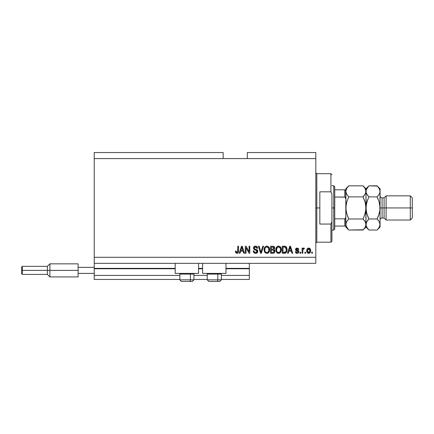 <?xml version="1.0" encoding="UTF-8"?>
<svg xmlns="http://www.w3.org/2000/svg" width="434" height="434" viewBox="0 0 434 434"><rect width="100%" height="100%" fill="white"/><g stroke="black" fill="none" stroke-linecap="round" stroke-linejoin="round"><path stroke-width="0.65" d="M249.333 279.447L221.329 279.447L249.333 279.447L249.333 275.416L221.329 275.416L249.333 275.416L249.333 268.771L225.962 268.771L249.333 268.771L249.333 279.447M207.23 279.447L193.933 279.447L207.23 279.447M179.833 279.447L94.221 279.447L179.833 279.447M207.23 275.416L193.933 275.416L207.23 275.416M179.833 275.416L94.221 275.416L94.221 279.447L94.221 275.416L179.833 275.416M202.597 268.771L198.566 268.771L202.597 268.771M175.2 268.771L94.221 268.771L94.221 275.416L94.221 268.369L175.2 268.369L94.221 268.369L94.221 268.771L175.2 268.771M249.333 268.369L249.333 268.771L249.333 268.369L225.962 268.369L249.333 268.369L249.333 263.329L249.333 268.369M202.597 268.369L198.566 268.369L202.597 268.369M94.221 263.329L94.221 268.369L94.221 263.329L315.811 263.329L94.221 263.329L94.221 257.291L315.811 257.291L315.811 158.584L223.147 158.584L223.147 152.54L94.221 152.54L223.147 152.54L223.147 158.584L94.221 158.584L315.811 158.584L315.811 152.54L247.315 152.54L315.811 152.54L315.811 257.291L94.221 257.291L94.221 263.329M175.2 273.404L175.2 263.329L175.2 273.404L198.566 273.404L198.566 263.329L198.566 273.404L175.2 273.404M225.962 273.404L225.962 263.329L225.962 273.404L202.597 273.404L225.962 273.404M202.597 263.329L202.597 273.404L202.597 263.329M94.221 152.54L94.221 257.291L94.221 152.54M246.035 253.261L246.035 247.646L246.035 253.261L245.302 253.261L245.302 246.208L246.083 246.208L249.056 251.828L249.056 246.208L249.789 246.208L249.789 253.261L249.007 253.261L246.035 247.646L249.007 253.261L249.789 253.261L249.789 246.208L249.056 246.208L249.056 251.828L246.083 246.208L245.302 246.208L245.302 253.261L246.035 253.261L245.302 253.261L245.302 246.208L246.083 246.208M255.838 253.342L255.626 253.353C256.977 253.315 257.715 252.626 257.845 251.297L257.199 252.821L255.626 253.353L253.912 252.696L253.282 251.205L254.004 250.879L254.373 251.953L255.523 252.517L256.537 252.338L257.091 251.584L256.76 250.521L254.313 249.599L253.586 248.774L253.527 247.461L254.357 246.393L255.919 246.149L257.275 246.941L257.666 248.226L256.933 248.313L256.543 247.304L255.523 246.941L254.411 247.375L254.194 248.259L254.666 248.959L257.216 249.886L257.845 251.297L256.76 249.615L254.416 248.78L254.183 248.069L255.523 246.941L256.933 248.313L257.666 248.226C257.563 246.886 256.841 246.181 255.496 246.116C254.243 246.165 253.559 246.81 253.451 248.047C253.57 249.154 254.205 249.8 255.355 249.984L257.112 251.319L255.691 252.528C254.66 252.463 254.096 251.915 254.004 250.879L253.272 250.971C253.358 252.463 254.145 253.261 255.626 253.353L255.393 253.342M261.225 251.324L262.792 246.208L263.552 246.208L261.333 253.261L260.574 253.261L258.469 246.208L259.223 246.208L260.915 252.436L262.792 246.208L263.552 246.208L262.792 246.208L260.915 252.436L259.223 246.208L258.469 246.208L260.574 253.261L261.333 253.261L260.574 253.261L258.469 246.208L259.223 246.208L260.758 251.801M266.867 253.353L265.19 252.707L264.241 251.096L264.203 248.536L264.881 247.071L265.917 246.295L267.507 246.197L268.673 246.875L269.449 248.21L269.65 250.076L269.281 251.698L268.299 252.919L266.867 253.353L268.939 252.273L269.66 249.74C269.709 247.689 268.782 246.485 266.872 246.116C264.919 246.496 263.991 247.733 264.073 249.827L264.789 252.246L266.867 253.353M278.585 253.353L276.908 252.707L275.959 251.096L275.921 248.536L276.604 247.071L277.635 246.295L279.225 246.197L280.397 246.875L281.167 248.21L281.373 250.076L280.999 251.698L280.017 252.919L278.585 253.353L280.662 252.273L281.378 249.74C281.433 247.689 280.505 246.485 278.59 246.116C276.642 246.496 275.709 247.733 275.796 249.827L276.507 252.246L278.585 253.353M305.644 252.252L305.644 253.261L304.912 253.261L304.912 252.252L305.644 252.252L304.912 252.252L304.912 253.261L305.644 253.261L304.912 253.261L304.912 252.252L305.644 252.252L305.644 253.261L305.644 252.252M310.679 250.646L310.283 252.463L309.182 253.299L307.825 253.12L306.957 252.067L306.903 249.469L308.249 248.096L309.957 248.541L310.679 250.646C310.739 249.17 310.082 248.302 308.71 248.042C307.321 248.308 306.664 249.192 306.746 250.695C306.67 252.197 307.326 253.082 308.71 253.353C310.12 253.076 310.777 252.17 310.679 250.646M235.77 252.762L236.937 253.353L235.77 252.762L235.412 251.156L236.145 251.064L236.628 252.447L237.653 252.111L237.794 246.208L238.526 246.208L238.418 252.121L238.033 252.913L236.937 253.353C238.136 253.114 238.667 252.328 238.526 250.993L238.526 246.208L237.794 246.208L237.696 251.997L236.969 252.528L236.145 251.064L235.412 251.156L235.836 252.854L236.774 253.347M288.279 253.261L288.892 251.156L288.279 253.261L287.514 253.261L289.766 246.208L290.482 246.208L292.733 253.261L291.974 253.261L291.355 251.156L288.892 251.156L291.355 251.156L291.974 253.261L292.733 253.261L290.482 246.208L289.766 246.208L287.514 253.261L288.279 253.261L287.514 253.261L289.766 246.208L290.482 246.208L292.733 253.261L291.974 253.261M298.869 251.698L298.597 252.659L297.8 253.255L296.476 253.255L295.641 252.528L295.391 251.704L296.124 251.612L296.981 252.604L298.12 251.997L297.968 251.357L296.064 250.608L295.516 249.827L295.744 248.633L296.954 248.042L298.266 248.411L298.776 249.507L298.044 249.599L297.773 248.98L296.975 248.78L296.297 249.105L296.276 249.642L298.418 250.581L298.869 251.698L296.216 249.398L297.133 248.774L298.044 249.599L298.776 249.507L297.106 248.042L295.483 249.501L298.136 251.823L297.187 252.621L296.124 251.612L295.391 251.704C295.521 252.751 296.102 253.299 297.138 253.353C298.212 253.31 298.787 252.762 298.869 251.698L298.863 251.541M300.702 252.252L300.702 253.261L299.97 253.261L299.97 252.252L300.702 252.252L299.97 252.252L299.97 253.261L300.702 253.261L299.97 253.261L299.97 252.252L300.702 252.252L300.702 253.261L300.702 252.252M303.767 248.047L304.364 248.313L304.088 249.045L303.594 248.959L302.937 249.555L302.807 253.261L302.075 253.261L302.075 248.134L302.807 248.134L302.807 248.953L303.507 248.064L304.364 248.313L304.088 249.045L303.046 249.29L302.807 250.602L302.937 249.555L303.594 248.959L304.088 249.045L304.364 248.313L303.67 248.042L302.807 248.953L302.807 248.134L302.075 248.134L302.075 253.261L302.807 253.261L302.075 253.261L302.075 248.134L302.807 248.134M312.42 252.252L312.42 253.261L311.688 253.261L311.688 252.252L312.42 252.252L311.688 252.252L311.688 253.261L312.42 253.261L311.688 253.261L311.688 252.252L312.42 252.252L312.42 253.261L312.42 252.252M284.959 253.217L284.373 253.261C286.288 252.973 287.183 251.785 287.058 249.696L286.771 251.568L285.849 252.886L282.295 253.261L282.295 246.208L285.849 246.561L286.733 247.743L287.058 249.696C287.172 248.194 286.619 247.076 285.404 246.338L282.295 246.208L282.295 253.261L284.373 253.261L282.295 253.261L282.295 246.208M272.959 253.255L272.747 253.261C274.109 253.25 274.82 252.561 274.879 251.188L273.984 253.011L270.577 253.261L270.577 246.208L273.317 246.252L274.142 246.648L274.684 248.199L273.908 249.458L274.662 250.168L274.879 251.188L273.908 249.458L274.695 247.982C274.592 246.805 273.946 246.219 272.764 246.208L270.577 246.208L270.577 253.261L272.747 253.261L270.577 253.261L270.577 246.208L272.764 246.208M240.024 253.261L240.637 251.156L240.024 253.261L239.259 253.261L241.51 246.208L242.226 246.208L244.478 253.261L243.718 253.261L243.1 251.156L240.637 251.156L243.1 251.156L243.718 253.261L244.478 253.261L242.226 246.208L241.51 246.208L239.259 253.261L240.024 253.261L239.259 253.261L241.51 246.208L242.226 246.208L244.478 253.261L243.718 253.261M315.811 263.329L315.811 257.291L315.811 263.329M247.315 152.54L247.315 158.584L247.315 152.54M235.548 252.246L235.434 251.601M235.412 251.156L236.161 251.297M236.183 251.53L236.4 252.241M236.969 252.528L237.761 251.666M237.517 252.3L237.794 251.053M237.794 246.208L238.526 246.208L238.526 250.993M238.261 252.583L238.456 251.921M238.418 252.116L238.147 252.772M238.033 252.913L237.506 253.261M290.058 247.282L289.798 248.281L290.124 246.946L291.116 250.331L289.131 250.331L289.798 248.281L289.131 250.331L291.116 250.331L290.058 247.293M295.456 252.035L295.641 252.528M295.391 251.704L296.156 251.812M296.232 252.051L296.433 252.349M296.943 252.599L297.361 252.61M298.136 251.823L297.892 251.302M297.968 251.357L297.274 251.074M296.661 250.874L296.064 250.608M295.63 250.136L295.516 249.827M298.266 248.405L298.722 249.197M298.776 249.507L298.044 249.599M297.301 248.785L296.823 248.796M296.221 249.322L296.444 249.827L297.854 250.309M296.216 249.398L296.444 249.827M298.147 250.429L298.532 250.684M298.597 252.659L298.163 253.087M298.109 253.12L297.474 253.331M297.03 250.049L296.525 249.87M302.997 248.546L303.355 248.129M304.088 249.045L303.404 248.986L302.937 249.555L302.807 253.261M302.981 249.42L303.393 248.991M308.021 253.217L307.169 252.49M306.827 251.612L306.746 250.928M308.118 248.134L308.471 248.053M308.954 248.053L309.317 248.139M310.364 249.089L310.673 250.413M310.277 252.474L309.99 252.832M309.35 253.244L308.948 253.337M309.182 253.299L309.616 253.12M308.14 248.948L307.478 250.695L308.693 248.774L309.947 250.695L309.898 250.049M309.898 251.34L309.947 250.695L308.731 252.621L309.182 252.507M307.89 252.214L308.731 252.621L307.478 250.695L307.56 251.514M309.485 249.127L308.335 248.839M309.903 250.055L309.8 249.648M309.827 249.74L309.561 249.214M309.708 249.447L309.16 248.877M309.323 252.414L309.947 250.852M284.281 246.208L284.85 246.235M285.849 246.561L286.218 246.886M286.331 247.022L286.733 247.749M286.988 248.715L287.042 249.181M286.939 250.955L286.869 251.259M285.328 253.131L285.773 252.935M285.312 253.136L285.008 253.206M286.136 248.264L286.239 248.666M286.321 249.507L286.272 250.505M284.471 252.431L285.36 252.241L286.044 251.411L284.286 252.436L283.028 252.436L283.028 247.033L285.263 247.174L283.028 247.033L283.028 252.436L284.563 252.425M285.935 247.825L285.263 247.174L284.265 247.033L285.263 247.174L286.321 249.908M285.773 251.894L286.18 250.993M276.062 251.405L275.964 251.107M275.802 249.501L275.796 249.827M277.342 246.436L277.635 246.295M277.944 246.197L278.259 246.138M279.225 246.197L280.424 246.903M280.12 246.631L280.391 246.87M280.749 247.32L280.917 247.608M281.297 250.743L281.227 251.053M281.178 251.232L280.934 251.834M280.006 252.924L279.518 253.185M279.458 253.206L278.937 253.331M278.894 253.337L279.192 253.288M277.977 253.282L277.413 253.071M277.397 253.06L276.507 252.246M281.373 250.076L281.378 249.74M281.237 248.476L281.004 247.781M276.409 247.331L276.111 247.912M278.736 246.951L277.245 247.499L278.102 247M280.212 247.879L279.149 247.027L279.865 247.451M277.272 247.472L276.529 249.838C276.415 248.21 277.104 247.244 278.595 246.941L280.342 248.129L280.646 249.718C280.727 251.297 280.038 252.23 278.579 252.528L279.518 252.279L280.565 250.668M280.397 251.226L279.518 252.279M278.113 252.469L278.579 252.528C277.163 252.252 276.48 251.357 276.529 249.838L276.767 251.232L276.529 249.588L276.838 248.091M276.67 248.563L276.756 248.286L276.67 248.563M280.521 248.666L280.055 247.651M280.559 250.695L280.283 247.998M280.603 249.056L280.532 248.709M276.762 251.221L277.266 251.975M277.293 252.002L276.99 251.644M278.34 252.512L278.823 252.512M273.474 246.284L273.968 246.507M274.559 247.261L274.662 247.608M274.651 248.394L274.505 248.818M274.814 250.592L274.868 250.928M274.852 251.612L274.706 252.138M274.576 252.404L274.169 252.886M273.843 246.425L273.496 246.29M274.114 251.552L273.469 252.349L274.114 251.552L273.914 250.407L272.661 249.962L274.147 251.194L272.661 249.962L271.31 249.962L272.661 249.962M272.601 249.138L273.322 249.073L273.962 248.096L273.322 249.073L271.31 249.138L271.31 247.033L272.509 247.033L273.962 248.096L273.534 247.19L271.31 247.033L271.31 249.138L273.496 249.002M273.165 247.071L272.823 247.038M273.322 249.073L273.935 248.411L273.87 247.586M271.31 252.436L271.31 249.962L271.31 252.436L273.469 252.349L271.31 252.436M273.935 248.411L273.962 248.096M264.339 251.405L264.241 251.107M265.624 246.436L266.536 246.138M267.501 246.197L268.7 246.903M268.402 246.631L268.673 246.87M269.031 247.32L269.194 247.608M269.574 250.743L269.509 251.053M269.454 251.232L269.216 251.834M268.288 252.924L267.794 253.185M267.74 253.206L267.219 253.331M267.17 253.337L267.469 253.288M265.679 253.06L264.789 252.246M269.65 250.076L269.66 249.74M269.519 248.476L269.281 247.781M264.686 247.331L264.387 247.912M267.018 246.951L265.917 247.19M268.494 247.879L267.425 247.027L268.147 247.451M264.935 248.628L264.805 249.838C264.691 248.21 265.386 247.244 266.877 246.941L268.619 248.129L268.928 249.718C269.009 251.297 268.32 252.23 266.861 252.528L267.794 252.279L268.841 250.668M268.679 251.226L267.794 252.279M266.395 252.469L266.861 252.528C265.445 252.252 264.762 251.357 264.805 249.838L265.049 251.232L264.827 249.338M265.12 248.091L264.849 249.089M265.548 247.472L264.952 248.546M268.803 248.666L268.331 247.651M268.836 250.695L268.559 247.998M268.879 249.056L268.814 248.709M265.044 251.221L265.548 251.975M265.57 252.002L265.272 251.644M261.333 253.261L263.552 246.208L261.333 253.261M254.704 253.201L254.357 253.044M253.315 251.46L253.423 251.899M253.272 250.971L254.004 250.879L254.047 251.205M256.017 252.507L256.527 252.344M256.358 252.42L256.684 252.241M254.009 249.376L253.586 248.774L254.009 249.382M253.527 248.595L253.461 248.237M254.357 246.393L254.633 246.262M254.736 246.224L255.105 246.143M255.3 246.127L255.713 246.127M255.924 246.149L256.765 246.452M257.053 246.68L257.514 247.391M257.275 246.941L257.508 247.385M257.514 247.396L257.622 247.798M257.65 248.009L256.933 248.313L256.624 247.396M255.8 246.962L256.516 247.277M255.789 246.957L255.273 246.957M254.747 247.103L254.476 247.304M254.188 247.944L254.53 248.883M254.666 248.959L255.132 249.143M255.854 249.328L256.158 249.409M257.221 249.892L257.688 250.494M257.688 252.127L257.259 252.767M257.194 252.827L256.863 253.065M256.852 253.071L256.467 253.234M254.59 247.201L255.035 246.995M249.056 246.208L249.789 246.208L249.789 253.261L249.007 253.261M241.64 247.95L241.868 246.946L242.861 250.331L240.875 250.331L241.543 248.281L240.875 250.331L242.861 250.331L242.058 247.673M241.868 246.946L241.727 247.619M290.216 247.309L290.124 246.946M308.851 248.785L308.536 248.785M307.489 250.375L307.489 251.015M308.129 252.431L308.411 252.572M308.569 252.61L308.889 252.604M284.97 252.371L285.36 252.241M286.223 250.776L286.288 250.342M286.288 248.97L286.196 248.476M286.071 248.096L285.811 247.63M285.567 247.364L285.143 247.13M277.245 247.499L276.935 247.895M280.63 250.206L280.608 249.111M265.521 247.499L265.217 247.895M266.622 252.512L267.105 252.512M268.906 250.206L268.89 249.111M181.472 281.46L189.604 281.46A1.611 0.808 -90 0 0 190.412 279.849L190.412 274.087L190.065 273.404L190.412 274.087L179.833 274.087L190.412 274.087L190.412 279.849L179.871 279.849M180.517 273.404L179.833 274.087L179.833 279.849L181.445 281.46L179.833 279.849L193.933 279.849L192.322 281.46L189.604 281.46L192.295 281.46M192.322 281.46L193.933 279.849L193.933 274.087L190.412 274.087L193.933 274.087L193.249 273.404M181.732 281.46L189.604 281.46A1.611 0.808 90 0 0 190.412 279.849L193.895 279.849M208.868 281.46L217 281.46A1.611 0.808 -90 0 0 217.808 279.849L217.808 274.087L217.461 273.404L217.808 274.087L207.23 274.087L217.808 274.087L217.808 279.849L207.268 279.849M207.913 273.404L207.23 274.087L207.23 279.849L208.841 281.46L207.23 279.849L221.329 279.849L221.329 274.087L217.808 274.087L221.329 274.087L220.646 273.404M209.128 281.46L219.707 281.46L221.329 279.849L219.718 281.46M221.297 279.849L217.808 279.849A1.611 0.808 90 0 1 217 281.46L219.691 281.46M315.811 172.683L316.815 173.692L316.815 207.935L319.836 207.935L319.836 191.817L330.914 191.817L331.923 194.09L331.923 221.779L330.914 224.052L330.914 242.183L330.914 224.052L319.836 224.052L319.836 207.935L316.815 207.935L316.815 173.692L316.815 207.935L315.811 207.935L316.815 207.935L316.815 242.183L315.811 243.186M330.914 191.817L330.914 173.692L330.914 191.817L331.923 194.09L331.923 241.174L331.923 221.779L330.914 224.052L319.836 224.052L319.836 191.817L330.914 191.817M316.815 207.935L316.815 242.183L316.815 207.935M344.997 218.796L344.818 226.065L334.744 226.065L334.744 207.935L333.735 207.935L333.735 230.096L333.735 207.935L331.923 207.935L333.735 207.935L333.735 185.774L333.735 207.935L334.744 207.935L334.744 229.087L334.744 226.065L345.822 226.065L345.822 216.718L345.421 218.432M344.997 189.804L344.818 197.041L345.122 197.134L334.744 197.041L334.744 207.935L334.744 186.783L334.744 197.041L344.818 197.041L345.648 197.915L345.822 199.152L345.822 189.804L346.034 210.794L346.034 205.076L346.652 202.239L346.039 205.065L346.652 202.239L348.784 196.884L346.657 194.215L345.822 191.361L346.034 192.794L345.822 191.361L346.647 188.524L348.784 185.839L363.008 185.839L348.784 185.839L348.502 186.121M345.122 226.065L344.818 226.065L344.818 218.828L334.744 218.828L344.818 218.828L345.643 217.966L345.822 216.718L345.822 227.074L348.784 230.031L346.657 227.362L345.822 224.508L346.647 221.671L348.784 218.986L363.008 218.986L365.135 221.655L365.971 224.508L365.146 227.345L363.008 230.031L348.784 230.031L363.274 229.76M344.818 189.804L334.744 189.804L345.811 189.804L344.818 189.804L344.818 197.041M345.122 197.134L345.822 199.152M380.07 191.443L380.07 188.795L379.858 192.794L379.245 194.199L377.108 196.884L379.24 202.239L380.07 207.935L382.083 207.935L382.083 197.861L382.083 207.935L386.114 207.935L386.114 195.848L386.114 207.935L410.287 207.935L410.287 220.022L410.287 207.935L412.3 207.935L412.3 197.861L412.3 218.009L412.3 207.935L386.114 207.935L386.114 220.022L386.114 207.935L384.095 207.935L384.095 218.009L384.095 207.935L380.07 207.935L380.07 227.074L380.07 191.361L379.853 210.799L379.245 213.62L377.108 218.986L379.235 221.655L380.07 224.508L379.245 227.345L377.374 229.76M380.07 220.022C380.189 218.801 380.862 218.128 382.083 218.009L382.083 207.935L382.083 218.009L384.095 218.009L386.114 220.022L410.287 220.022L412.3 218.009M345.822 224.508L346.034 225.94L346.034 223.081L346.652 221.66L348.784 218.986L347.591 220.298L348.784 218.986L346.685 213.74M365.488 222.349L365.14 221.66L365.748 223.054L365.971 227.074L365.971 224.508L365.146 227.345L363.008 230.031L364.197 228.718M365.477 193.537L363.008 196.884L348.784 196.884L363.008 196.884L364.197 195.571L363.008 196.884L365.14 202.239L365.971 207.935L365.971 224.508L365.754 205.076L365.971 207.935L365.14 213.631L365.754 210.805L364.197 216.36L365.754 210.805M364.272 220.396L365.439 222.246M364.202 199.521L365.108 202.13M347.591 216.349L346.039 210.805L345.822 207.935L346.652 202.239L348.784 196.884L346.657 194.215L345.822 191.361L346.647 188.524L348.784 185.839L347.52 187.244M346.489 193.906L346.354 193.629M364.017 195.788L365.754 192.804L365.754 189.918L365.971 191.361L365.455 193.597M363.296 186.132L365.135 188.508L365.971 191.361L365.971 188.795L366.182 192.804L366.182 189.935L367.663 187.244M363.198 218.6L365.14 213.631L363.008 218.986L348.784 218.986L347.596 216.36M367.701 228.675L366.188 225.962L365.971 224.508L366.79 221.671L368.927 218.986L366.795 213.631L366.182 210.821L365.971 191.361L365.971 207.935L365.14 202.239M377.368 186.105L368.927 185.839L365.971 188.795L363.008 185.839L365.135 188.508L366.182 192.804L366.182 189.935L368.65 186.121M365.428 189.078L365.113 188.464M364.197 199.51L363.008 196.884M366.529 203.275L365.971 207.935L366.182 210.81L365.971 207.935L365.754 210.794M363.008 218.986L364.197 220.298M348.784 185.839L345.822 188.795L345.822 189.804M348.784 196.884L348.594 197.269M348.524 229.765L346.044 225.962M346.359 226.792L346.674 227.389M346.652 213.631L345.822 207.935L345.822 216.718M345.822 225.615L345.822 227.074M345.822 188.795L345.822 190.255M345.822 200.611L345.822 215.259M368.667 229.765L367.755 228.74M366.508 226.792L366.817 227.389M366.621 212.975L368.927 218.986L367.739 216.349L368.927 218.986L366.795 221.66L367.734 220.304L366.182 223.065L366.182 225.94L365.971 224.508M367.663 195.479L366.188 192.815L366.801 194.215L368.927 196.884L368.743 197.269M366.795 213.62L365.971 207.935L366.795 202.249L366.182 205.049L367.739 199.521L366.795 202.239L368.927 196.884L377.108 196.884L379.24 194.21L377.108 196.884L379.24 202.239L380.07 207.935L379.853 205.06L379.853 210.799L378.296 216.36L379.511 212.595M368.927 185.839L367.739 187.152L368.927 185.839L377.108 185.839L378.28 187.13M377.108 230.031L378.302 228.718L377.108 230.031L368.927 230.031L377.108 230.031L380.07 227.074M378.296 216.36L377.108 218.986L368.927 218.986L367.739 220.298L368.927 218.986L377.108 218.986L377.298 218.6M379.538 222.246L380.07 224.508L379.853 223.065L379.858 225.94L378.302 228.713M378.372 220.396L379.587 222.349M379.555 193.597L378.117 195.788M377.108 196.884L378.296 199.51L377.108 196.884L368.927 196.884L367.739 195.571M379.424 202.928L379.245 202.249M379.533 189.078L379.218 188.481M378.334 187.195L379.848 189.908L380.07 191.361L379.858 189.935L380.07 191.361L379.582 193.537M378.302 216.349L379.24 213.631M377.108 218.986L378.302 220.298M363.008 230.031L365.971 227.074L368.927 230.031L366.801 227.362L366.188 225.962M366.795 202.249L368.927 196.884M380.07 188.795L377.108 185.839L379.235 188.508L380.07 191.361M384.095 207.935L384.095 197.861L384.095 207.935M410.287 207.935L410.287 195.848L410.287 207.935M78.104 263.834L78.104 267.36L94.221 267.36L78.104 267.36L78.104 273.404L94.221 273.404L78.104 273.404L78.104 276.93L78.104 263.834L49.905 263.834L47.382 266.351L47.382 270.382L47.382 266.351L22.302 266.351L21.7 266.959L21.7 270.382L22.302 270.382L22.302 266.351L22.302 270.382L47.382 270.382L47.382 274.413L47.382 270.382L49.905 270.382L49.905 263.834L49.905 270.382L78.104 270.382L49.905 270.382L49.905 276.93L49.905 270.382L22.302 270.382L22.302 274.413L22.302 270.382L21.7 270.382L21.7 273.805L21.7 267.024M331.923 241.174L330.914 242.183L316.815 242.183M316.815 173.692L330.914 173.692L331.923 174.696M334.744 229.087L333.735 230.096L331.923 230.096M331.923 185.774L333.735 185.774L334.744 186.783M412.3 197.861L410.287 195.848L386.114 195.848L384.095 197.861L382.083 197.861C380.862 197.741 380.189 197.069 380.07 195.848M78.104 276.93L49.905 276.93L47.382 274.413L22.302 274.413L21.7 273.805"/></g></svg>
